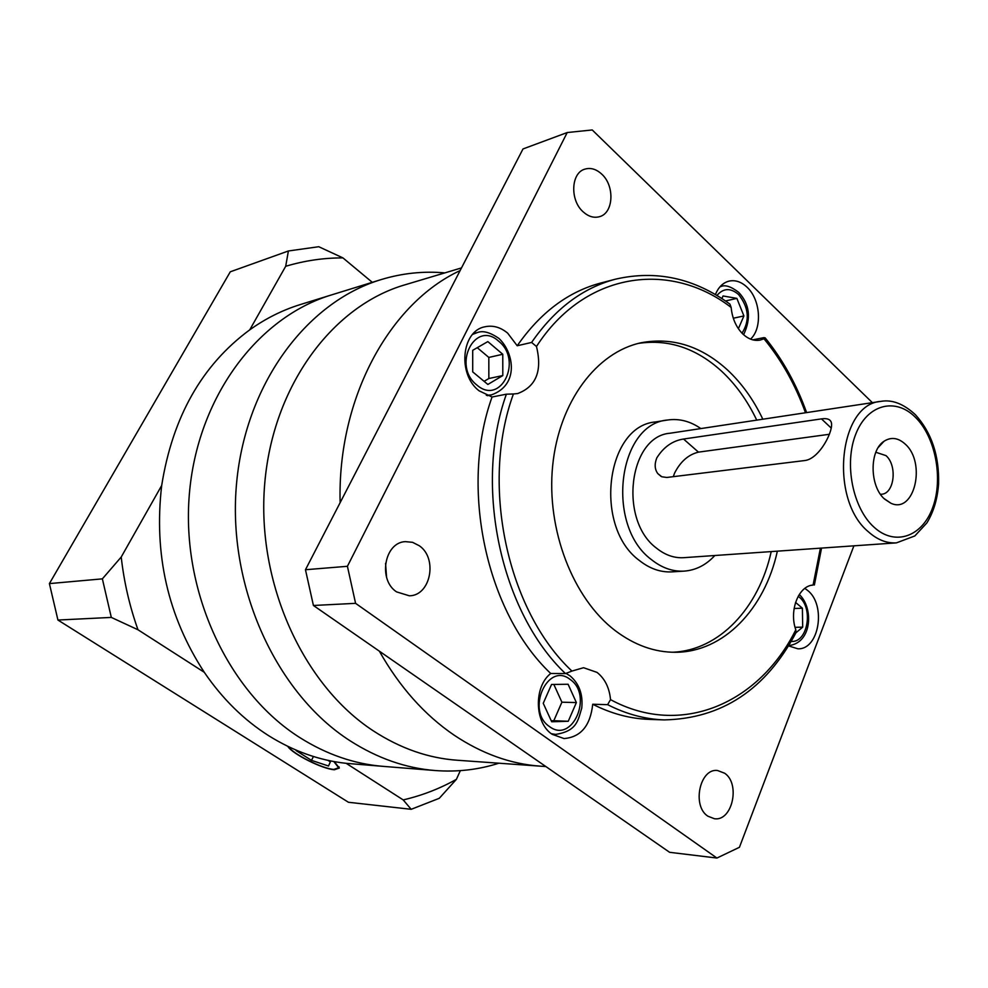 <?xml version="1.0" encoding="UTF-8"?>
<svg xmlns="http://www.w3.org/2000/svg" width="988" height="988" viewBox="0 0 988 988"><rect width="100%" height="100%" fill="white"/><g stroke="black" fill="none" stroke-linecap="round" stroke-linejoin="round"><path stroke-width="1.48" d="M405.796 284.569C333.401 305.119 272.886 384.987 264.698 483.873C256.324 582.661 303.044 685.104 373.341 730.885C400.634 748.608 428.928 758.414 458.222 760.315M498.903 763.205C478.39 769.763 457.111 772.196 435.078 770.529C405.685 768.182 377.305 758.228 349.913 740.679C276.998 693.897 228.166 588.959 236.243 487.121C244.147 385.197 306.194 302.143 380.973 279.641C402.116 273.207 423.42 270.959 444.872 272.886M435.078 770.529L383.221 766.367C354.396 764.057 326.596 754.462 299.833 737.604C228.586 692.637 181.236 592.257 189.301 494.716C197.205 397.09 257.893 317.111 331.276 294.992L300.278 304.576C282.519 310.059 265.673 318.482 249.742 329.844L285.693 266.291L288.397 250.977L318.754 246.716L342.947 257.905L372.278 282.321M460.124 270.576C389.729 303.254 337.291 397.917 340.131 502.682C337.291 397.917 389.729 303.254 460.124 270.576M545.858 766.552L540.275 766.157C510.611 764.045 481.872 753.696 454.06 735.109C424.494 714.929 399.584 686.944 379.355 651.178C399.584 686.944 424.494 714.929 454.06 735.109C481.872 753.696 510.611 764.045 540.275 766.157L457.16 760.229C428.236 758.167 400.288 748.385 373.353 730.885C303.217 685.203 256.522 583.155 264.648 484.565C272.589 385.888 332.635 305.872 404.771 284.877L461.507 267.909M288.484 746.681C292.967 754.066 322.459 768.812 333.87 769.405L338.674 767.762L333.821 761.526M287.792 746.348C292.226 753.881 322.631 769.121 334.401 769.751L339.329 768.059L334.302 761.612M460.346 770.64L456.394 779.347L439.29 798.292L411.193 809.308L403.203 799.91L346.171 763.329L383.221 766.367C354.396 764.057 326.596 754.462 299.833 737.604C228.586 692.637 181.236 592.257 189.301 494.716C197.205 397.09 257.893 317.111 331.276 294.992L380.973 279.641M346.171 763.329C319.334 760.414 293.498 751.201 268.662 735.69C243.863 719.943 222.411 698.812 204.281 672.297C167.886 616.463 153.696 554.194 161.686 485.491C172.591 416.985 201.935 365.103 249.742 329.844M411.193 809.308L348.431 802.268L57.934 620.044L49.4 583.599L230.278 271.811L288.397 250.977M57.934 620.044L111.311 617.414L102.369 578.857L121.215 557.034L161.686 485.491M49.4 583.599L102.369 578.857M204.281 672.297L137.987 629.764L111.311 617.414M342.947 257.905C323.706 257.831 304.625 260.634 285.693 266.291M403.203 799.91C421.925 795.562 439.66 788.708 456.394 779.347M121.215 557.034C124.031 582.093 129.626 606.336 137.987 629.764M296.116 750.608L311.504 760.377L328.522 766.009L330.35 761.884L327.93 760.34M313.418 756.499L311.504 760.377M396.571 591.886L409.365 595.801C430.719 595.764 437.943 558.232 419.233 545.709L412.552 542.326L405.352 541.634C384.48 542.338 377.786 579.783 396.571 591.886M385.555 563.358L386.58 577.301M707.865 816.187L714.41 818.731C732.318 821.571 740.654 783.756 724.636 773.221L717.523 770.504C699.862 767.997 691.699 805.924 707.865 816.187M583.167 211.852C588.478 216.607 593.912 218.212 599.469 216.693C613.597 213.21 614.993 185.905 601.704 174.098C596.233 169.072 590.589 167.429 584.773 169.17C570.903 172.974 569.829 200.342 583.167 211.852M666.814 477.463L661.775 476.759L657.798 473.598C654.686 469.349 654.352 464.125 656.798 457.889C663.64 447.021 672.556 440.734 683.535 439.03L821.473 418.887C826.746 418.109 829.969 419.147 831.143 422C834.44 429.385 819.756 458.901 804.775 460.544L666.814 477.463M829.364 434.288L698.467 452.134C688.414 454.579 680.436 461.581 674.557 473.153L673.297 476.661M880.469 494.296L881.444 494.247C894.362 493.852 897.61 465.669 886.001 455.629L875.837 452.257M884.581 499.088L890.892 503.238C914.382 514.39 926.559 462.829 905.255 444.143C898.216 437.721 891.151 436.758 884.062 441.241C869.242 450.367 869.502 486.22 884.581 499.088M805.492 412.762C795.365 384.789 781.533 360.126 763.983 338.785L760.105 340.107C754.177 341.169 748.472 339.18 742.976 334.142C736.184 327.374 732.244 318.469 731.145 307.441C670.148 260.387 584.859 271.441 536.472 346.492C542.424 370.871 536.151 386.567 517.675 393.557L513.414 393.977C480.106 484.787 507.412 610.819 571.929 671.074L565.469 673.581L550.724 673.495C533.631 686.697 534.434 722.944 552.156 734.306L564.062 738.567C580.845 737.134 590.392 725.698 592.714 704.259L607.62 704.654L610.535 699.64C681.658 738.135 759.574 702.801 795.797 629.788C788.869 610.547 798.625 585.723 813.087 585.057L820.41 548.155M571.929 671.074L583.562 667.715L597.036 672.396C604.878 678.645 609.374 687.722 610.535 699.64M804.825 588.391L807.604 590.416C826.45 604.915 819.176 649.894 797.884 648.795L788.51 645.88M763.983 338.785L765.132 337.834L763.761 337.649L752.794 339.86M715.411 294.585C718.375 287.224 722.907 282.741 729.02 281.123C735.319 279.789 741.333 281.815 747.052 287.199C760.575 299.574 762.526 328.312 750.547 339.119M536.472 346.492L531.606 342.441L517.218 345.763L507.659 333.141C500.422 327.139 492.777 325.027 484.713 326.83C461.408 331.116 457.432 374.563 479.081 390.803L492.061 397.003L506.375 394.187L513.414 393.977M762.822 419.208C753.572 399.745 741.803 383.332 727.514 369.981C701.27 346.121 672.569 337.019 641.41 342.7C596.715 351.963 558.973 401.77 552.663 465.706C546.228 529.58 572.867 598.333 615.092 630.542C634.432 645.139 654.575 652.376 675.52 652.278C723.722 652.228 764.848 608.781 777.358 551.156M672.482 652.241C719.388 650.499 758.932 607.731 771.22 551.588M756.734 420.122C747.496 400.745 735.751 384.394 721.475 371.093C696.231 348.171 668.543 338.933 638.433 343.392M700.838 428.57C690.229 421.184 679.114 418.332 667.493 420.024C617.747 423.914 605.236 525.974 651.549 559.702C661.874 567.915 672.742 571.731 684.153 571.126C695.848 570.237 706.074 565.037 714.83 555.515M667.493 420.024L655.452 421.95C605.817 425.865 593.269 527.11 639.446 560.542C649.746 568.693 660.589 572.472 671.976 571.867L684.153 571.126M880.839 401.375L670.074 433.226C628.948 436.19 618.439 520.17 656.514 548.155C665.134 555.083 674.236 558.257 683.795 557.677L896.437 542.869C886.681 543.449 877.332 539.769 868.415 531.816C828.981 499.582 838.8 403.944 880.839 401.375C892.078 399.362 903.612 403.808 915.431 414.738C931.598 432.645 939.316 455.678 938.588 483.824C937.526 498.866 933.623 511.883 926.892 522.899L914.839 535.941L896.437 542.869M492.061 397.003C459.222 487.911 486.405 612.795 550.724 673.495M592.714 704.259C611.3 713.669 630.085 718.708 649.079 719.375L664.183 719.906C645.139 719.239 626.281 714.151 607.62 704.654M872.367 402.647L592.232 129.959L567.223 132.54L347.418 566.297L355.581 603.335L716.918 858.041L739.432 847.296L853.891 545.833M531.606 342.441C554.811 308.898 582.821 287.804 615.598 279.147L600.976 282.963C568.285 291.584 540.374 312.517 517.218 345.763M811.531 585.291L813.087 585.057M615.598 279.147C656.316 269.835 694.428 278.171 729.947 304.143L731.145 307.441M795.797 629.788L796.044 632.592C765.811 689.562 721.858 718.659 664.183 719.906M487.862 384.456L502.806 375.564L502.769 354.26L487.825 341.601L472.709 350.308L472.709 371.871L487.862 384.456M738.382 328.695L743.915 315.938L736.863 298.376L723.043 295.968L721.895 298.574M796.007 632.715L802.688 627.145L802.392 608.2L795.562 602.408M576.375 702.567L568.1 684.252L551.539 684.474L543.239 703.295L551.687 721.771L568.261 721.265L576.375 702.567L561.9 702.196L553.848 684.449M484.095 381.331L488.85 378.515L502.806 375.564M488.85 378.515L488.825 357.434L477.253 347.69M488.825 357.434L502.769 354.26M725.501 300.982L736.863 298.376M733.306 318.235L743.915 315.938M794.117 608.485L802.392 608.2M795.068 627.318L802.688 627.145M551.23 720.783L553.811 720.709L561.9 702.196M553.811 720.709L568.261 721.265M567.223 132.54L522.998 148.953L305.465 569.73L313.418 605.483L669.617 852.311L716.918 858.041M313.418 605.483L355.581 603.335M305.465 569.73L347.418 566.297M915.37 417.257C895.437 397.164 867.291 404.265 855.769 434.127C843.937 463.681 852.73 508.128 874.01 527.16C895.128 546.636 922.446 536.57 932.783 507.363C943.417 478.414 935.475 436.931 915.37 417.257M472.635 334.389L477.315 332.573C482.922 330.363 490.159 332.351 499.039 338.514C514.316 353.025 519.108 385.308 491.308 394.916L486.306 395.274M498.668 341.218C475.154 319.396 451.677 365.597 476.895 385.061C500.879 406.093 523.072 360.373 498.668 341.218M719.993 286.779L720.981 286.508C725.217 284.606 731.132 286.557 738.715 292.374C749.744 304.242 751.374 318.358 743.594 334.71M742.013 333.191C750.028 320.458 748.879 307.552 738.555 294.498C730.527 287.693 723.315 288.027 716.942 295.486M570.175 679.497C547.673 661.157 525.468 710.878 549.563 726.625C572.497 744.125 593.504 695.07 570.175 679.497M791.203 641.41C807.678 643.003 813.754 608.176 799.094 596.999L798.193 596.283M565.469 673.581C500.854 612.251 473.462 485.997 506.375 394.187M788.782 645.584L788.782 645.584C812.457 642.916 813.593 607.447 799.255 594.492M552.045 734.232L555.565 734.405L551.353 733.726M831.266 428.113L821.473 418.887M698.467 452.134L683.535 439.03M339.094 766.91L338.674 767.762M661.157 476.451L657.798 473.598M883.964 498.495L890.892 503.238M566.21 673.507L570.175 675.953C579.252 683.77 583.105 694.465 581.759 708.038C577.955 720.252 577.313 731.034 555.565 734.405M720.981 286.508L720.042 286.73M477.315 332.573L473.4 333.536M491.308 394.916L487.356 395.706M878.332 447.391L884.062 441.241M814.371 585.019L821.547 548.081M806.616 412.589C796.526 384.431 782.706 359.509 765.132 337.834"/></g></svg>
